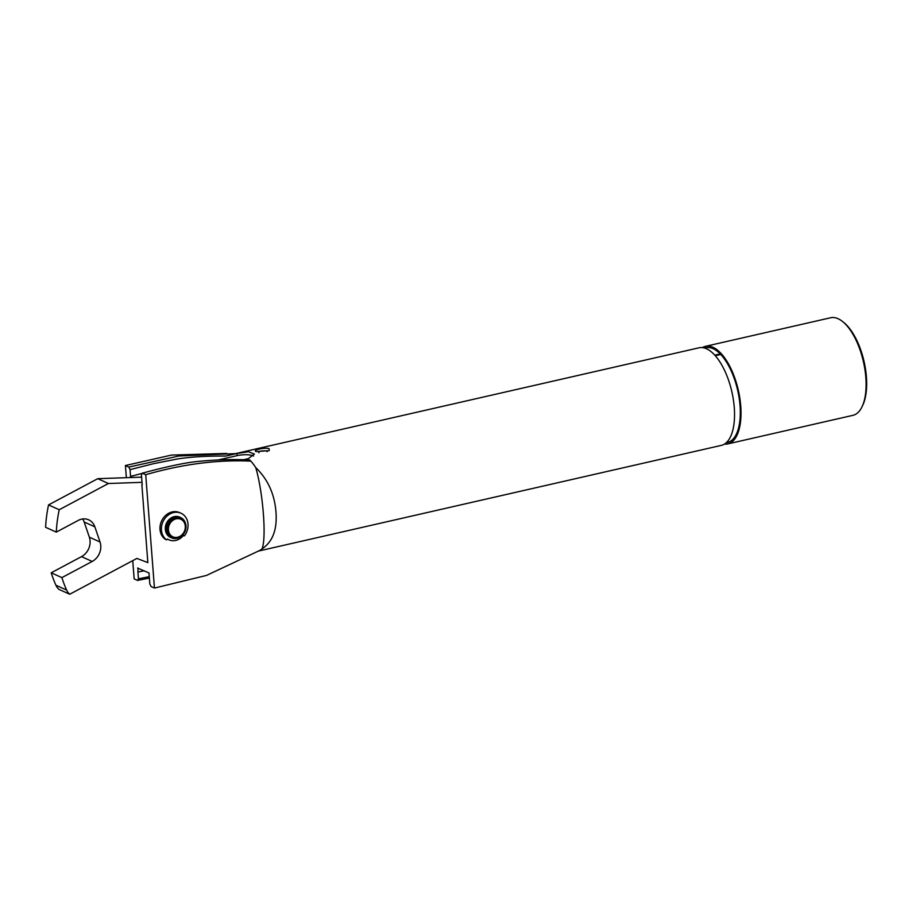 <?xml version="1.0" encoding="UTF-8"?>
<svg xmlns="http://www.w3.org/2000/svg" width="912" height="912" viewBox="0 0 912 912"><rect width="100%" height="100%" fill="white"/><g stroke="black" fill="none" stroke-linecap="round" stroke-linejoin="round"><path stroke-width="1.37" d="M180.724 517.594L179.664 517.104A11.126 9.451 114.3 0 0 169.712 518.974A11.126 9.451 114.3 0 0 165.357 529.462A11.126 9.451 114.3 0 0 170.498 537.385L171.57 537.863A11.126 9.451 -65.7 0 1 166.429 529.952A11.126 9.451 -65.7 0 1 170.783 519.464A11.126 9.451 -65.7 0 1 180.724 517.594A11.126 9.451 -65.7 0 1 185.318 522.804M178.513 537.863A11.126 9.451 -65.7 0 1 171.57 537.863M172.049 537.658A10.739 9.131 -65.7 0 1 171.912 537.601A10.739 9.131 -65.7 0 1 166.942 529.952A10.739 9.131 -65.7 0 1 175.537 517.549A10.739 9.131 -65.7 0 1 180.758 518.027A10.739 9.131 -65.7 0 1 180.884 518.084M175.811 517.663A10.739 9.131 -65.7 0 1 181.021 518.141A10.739 9.131 -65.7 0 1 185.831 528.778A10.739 9.131 -65.7 0 1 177.395 538.194A10.739 9.131 -65.7 0 1 172.174 537.715A10.739 9.131 -65.7 0 1 167.375 527.09A10.739 9.131 -65.7 0 1 175.811 517.663M168.435 529.975A9.633 8.197 114.3 0 0 177.566 537.259A9.633 8.197 114.3 0 0 185.284 526.121A9.633 8.197 114.3 0 0 176.153 518.837A9.633 8.197 114.3 0 0 168.435 529.975M167.705 529.963A10.18 8.653 114.3 0 0 177.35 537.658A10.18 8.653 114.3 0 0 185.501 525.893A10.18 8.653 114.3 0 0 175.856 518.198A10.18 8.653 114.3 0 0 167.705 529.963M188.009 524.047A15.196 12.916 114.3 0 0 180.986 513.228A15.196 12.916 114.3 0 0 167.386 515.782A15.196 12.916 114.3 0 0 161.435 530.123A15.196 12.916 114.3 0 0 166.6 539.858L167.534 539.038A13.988 11.89 114.3 0 0 168.971 539.824A13.988 11.89 114.3 0 0 183.472 535.39L184.509 535.766A15.196 12.916 114.3 0 0 188.009 524.047M180.986 513.228L179.561 512.59A15.196 12.916 114.3 0 0 165.961 515.143A15.196 12.916 114.3 0 0 160.01 529.473A15.196 12.916 114.3 0 0 165.175 539.209L166.6 539.858M256.204 451.588L269.222 450.619L269.063 448.647C264.947 447.188 251.849 450.186 256.204 451.588L255.793 451.36M258.278 551.11L721.369 445.375A50.046 22.173 -102.9 0 0 734.263 407.436A50.046 22.173 -102.9 0 0 699.082 347.791L235.581 453.617M235.649 453.617L225.697 456.068C207.469 455.909 191.531 456.844 177.863 458.884L153.923 463.592L130.04 469.623L128.82 467.069L178.923 456L235.649 453.617M253.559 456.034A11.867 3.386 -4.4 0 0 237.109 455.635L236.949 453.492L225.697 456.057M236.949 453.492L248.463 451.714L254.391 454.085L248.338 458.645L243.299 459.796M142.329 473.168L145.726 474.696L154.447 588.058L206.454 575.438L259.111 550.745A50.046 22.173 -102.9 0 0 261.995 548.899C266.635 538.684 263.101 492.628 255.748 467.582A50.046 22.173 -102.9 0 0 250.823 461.119A50.046 22.173 -102.9 0 0 249.751 459.99C233.119 459.112 215.198 459.659 196 461.643C183.722 463 165.824 466.841 142.329 473.168L141.428 474.764L142.204 484.808M255.748 467.582L255.748 467.582C267.854 479.302 274.603 494.133 275.971 512.077C277.316 529.576 272.665 541.853 261.995 548.899M267.113 451.702L266.692 450.961C261.516 450.596 258.894 451.189 258.826 452.762M726.26 442.73L727.514 442.445A48.564 21.512 -102.9 0 0 740.031 405.635A48.564 21.512 -102.9 0 0 720.754 354.472L715.304 355.714M724.481 444.076A50.046 22.173 -102.9 0 0 727.844 443.893L852.925 415.336A50.046 22.173 -102.9 0 0 862.148 406.524A50.046 22.173 -102.9 0 0 865.819 377.397A50.046 22.173 -102.9 0 0 842.768 321.685A50.046 22.173 -102.9 0 0 830.638 317.752L705.569 346.309A50.046 22.173 -102.9 0 0 702.457 347.597M727.844 443.893A50.046 22.173 -102.9 0 0 740.738 405.954A50.046 22.173 -102.9 0 0 705.569 346.309M842.768 321.685L844.045 322.711A48.564 21.512 77.1 0 1 866.4 376.781A48.564 21.512 77.1 0 1 862.843 405.042L862.148 406.524M145.726 474.696C182.446 464.117 217.466 459.591 250.823 461.119M149.386 578.083L137.541 580.42L134.155 578.892L132.742 560.641M126.358 477.683L125.423 465.53L128.82 467.069M226.678 453.435L171.433 455.088L125.423 465.53M703.95 347.86L705.865 347.426L704.668 348.053M714.791 355.144L720.206 353.902A48.564 21.512 -102.9 0 0 706.378 347.654M720.206 353.902L720.754 354.472M141.873 484.888L147.847 562.624L136.903 558.418L69.722 594.248L59.041 589.426A14.831 12.608 -65.7 0 1 55.928 585.23L66.61 590.053A14.831 12.608 114.3 0 0 69.722 594.248M66.61 590.053A127.532 108.38 114.3 0 1 61.891 577.615L51.209 572.793A127.532 108.38 114.3 0 0 55.928 585.23M61.891 577.615L92.203 561.45A14.831 12.608 114.3 0 0 100.035 542.002L94.848 526.828A14.831 12.608 114.3 0 0 88.715 519.84A14.831 12.608 114.3 0 0 78.204 520.433L56.282 532.118L45.6 527.296A127.532 108.38 114.3 0 1 48.541 504.917L97.744 478.686L108.425 483.508L59.223 509.74A127.532 108.38 114.3 0 0 56.282 532.118M51.209 572.793L81.521 556.628A14.831 12.608 114.3 0 0 89.353 537.179L84.166 521.995A14.831 12.608 114.3 0 0 82.673 518.974M59.223 509.74L48.541 504.917M141.611 477.147L97.744 478.686M142.021 482.334L108.425 483.508M720.731 354.141L715.054 355.429M138.088 568.016L137.917 572.041L144.233 570.787M142.204 473.396L130.564 476.406L130.655 477.523M237.109 455.635L218.367 459.91M154.447 588.058L151.05 586.519L149.83 583.965L148.987 572.941L137.621 568.108M137.541 580.42L138.442 578.824L149.272 576.669M138.442 578.824L137.917 572.041M130.564 476.406L130.04 469.623M170.396 518.426A10.739 9.131 114.3 0 0 165.368 529.553M92.203 561.45L81.521 556.628M100.035 542.002L89.353 537.179M94.848 526.828L84.166 521.995M183.358 535.538L184.053 535.857M168.971 539.824L167.455 539.14M166.645 539.881L165.22 539.243M184.11 535.891L183.346 535.549"/></g></svg>
